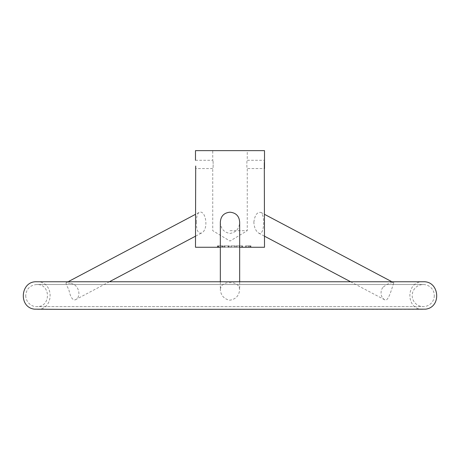 <?xml version="1.0" encoding="UTF-8"?>
<svg xmlns="http://www.w3.org/2000/svg" width="460" height="460" viewBox="0 0 460 460"><rect width="100%" height="100%" fill="white"/><g stroke="black" fill="none" stroke-linecap="round" stroke-linejoin="round"><path stroke-width="0.34" stroke-dasharray="2.3 1.72" d="M230 230.69L247.256 230.69L230 230.69M195.701 166.025L195.661 166.733M195.615 167.359L195.488 168.573L212.744 168.573C213.29 168.831 213.29 160.04 212.744 160.293C213.29 160.034 213.29 168.831 212.744 168.573L212.744 230.69L230 241.057L247.256 230.69L247.256 168.573C246.709 168.831 246.709 160.04 247.256 160.293C246.709 160.034 246.709 168.831 247.256 168.573L264.506 168.573M195.488 160.293L212.744 160.293L212.744 150.633L247.256 150.633L212.744 150.633M246.198 247.256L250.947 247.256L245.525 247.256L246.198 247.256L246.198 245.876L245.525 245.876L250.947 245.876L246.198 245.876L250.108 245.876L250.108 247.256L250.108 245.876L250.947 245.876L250.947 247.256L250.947 245.876L250.505 245.876L250.505 247.256L250.505 245.876L248.434 245.876L248.434 247.256L248.434 245.876L249.274 245.876L249.274 247.256L249.274 245.876L245.525 245.876L245.525 247.256L245.525 245.876L246.198 245.876L246.198 247.256M221.812 247.256L217.407 247.256L221.812 247.256L221.812 245.876L222.663 245.876L217.407 245.876L221.812 245.876L221.812 247.256M234.197 247.256L235.077 247.256L234.197 247.256C230.207 247.256 230.207 247.256 234.197 247.256C230.207 247.256 230.207 247.256 234.197 247.256L229.988 247.256L229.988 245.876L234.197 245.876L234.197 247.256L234.197 245.876L235.077 245.876L235.077 247.256L235.077 245.876L234.197 245.876C230.207 245.876 230.207 245.876 234.197 245.876C230.207 245.876 230.207 245.876 234.197 245.876L234.197 247.256L234.197 245.876M221.887 247.256L218.742 247.256L222.933 247.256L222.933 245.876L218.742 245.876L221.887 245.876L221.887 247.256L218.742 247.256L222.657 247.256L217.637 247.256L222.088 247.256L217.89 247.256L217.89 245.876L222.088 245.876L218.471 245.876L218.471 247.256L221.887 247.256M235.244 245.876L230.886 245.876L231.759 245.876L231.759 247.256L236.124 247.256L230.886 247.256L231.759 247.256L231.759 245.876L235.244 245.876L235.244 247.256M264.506 247.256L195.488 247.256M220.34 247.256L239.66 247.256M225.049 247.256L229.402 247.256L225.049 247.256L225.049 245.876L228.522 245.876L225.049 245.876L225.049 247.256M240.166 247.256L237.095 247.256L242.357 247.256L240.166 247.256L240.166 245.876L237.095 245.876L242.357 245.876L240.166 245.876L240.166 247.256M242.592 247.256L236.216 247.256L242.592 247.256L242.592 245.876L236.216 245.876L242.592 245.876M223.865 247.256L228.85 247.256L223.865 247.256L223.865 245.876L228.85 245.876L223.865 245.876L223.865 247.256M264.299 162.846L264.339 162.133M264.385 161.506L264.506 160.293L247.256 160.293L247.256 150.633M264.506 150.633L195.488 150.633M196.477 222.191C196.351 217.172 197.208 213.923 199.048 212.457C205.85 209.133 209.196 229.942 201.308 233.122C197.84 233.49 196.23 229.845 196.477 222.191M253.857 222.191C254.828 215.038 257.192 211.79 260.952 212.457C265.012 214.837 264.558 236.29 258.692 233.122C255.777 231.104 254.161 227.458 253.857 222.191M220.34 222.191C220.656 228.591 223.87 232.34 229.983 233.45C236.124 232.346 239.349 228.591 239.66 222.191M241.678 247.256L237.124 247.256L241.678 247.256L241.678 245.876L237.124 245.876L241.678 245.876M222.738 245.876L217.637 245.876L222.738 245.876L222.738 247.256M217.637 245.876L217.637 247.256M236.124 245.876L236.124 247.256L236.124 245.876M230.886 245.876L230.886 247.256L230.897 245.876M220.346 289.317C221.105 284.734 224.325 282.52 230 282.676C235.876 282.515 239.096 284.866 239.66 289.719C239.033 295.826 235.669 299.328 229.574 300.23C223.951 298.891 220.869 295.383 220.34 289.719L220.346 289.317M382.869 287.408L381.472 289.719C380.409 294.509 381.535 297.896 384.865 299.885C388.861 302.68 393.513 281.738 393.909 282.808C391.236 282.089 387.556 283.619 382.869 287.408M218.316 245.876L218.316 247.256M217.407 245.876L217.407 247.256L217.407 245.876M218.258 245.876L218.258 247.256L218.258 245.876M221.755 245.876L221.755 247.256M222.663 245.876L222.663 247.256L222.663 245.876M224.273 245.876L227.97 245.876L224.273 245.876L224.273 247.256L224.273 245.876M227.97 245.876L227.97 247.256L227.97 245.876M224.02 245.876L224.02 247.256L224.02 245.876M228.85 245.876L228.85 247.256L228.85 245.876M242.357 245.876L242.357 247.256L242.357 245.876M237.095 245.876L237.095 247.256L237.095 245.876M239.286 245.876L239.286 247.256L239.286 245.876M229.402 245.876L228.522 245.876L229.402 245.876L229.402 247.256L229.402 245.876M228.522 245.876L228.522 247.256L228.522 245.876M224.175 245.876L224.175 247.256L224.175 245.876M70.34 283.256L66.09 282.808C65.757 283.233 66.677 285.533 68.862 289.719C70.328 296.844 72.421 300.23 75.135 299.885C81.805 297.263 79.246 284.2 70.34 283.256M434.292 295.567A11.04 11.04 0 0 1 417.726 305.129A11.04 11.04 0 0 1 417.726 286.005A11.04 11.04 0 0 1 434.292 295.567M222.088 247.256L222.088 245.876M218.742 247.256L218.742 245.876M220.34 281.761L220.34 289.719M239.66 281.761L239.66 289.719M258.692 233.122L264.506 236.198M350.612 281.761L384.865 299.885M260.952 212.457L264.506 214.337M391.931 281.761L393.909 282.808M236.216 245.876L236.216 247.256M237.124 245.876L237.124 247.256M199.048 212.457L195.488 214.337M68.068 281.761L66.09 282.808M201.308 233.122L195.488 236.198M109.388 281.761L75.135 299.885M36.754 281.761C54.556 280.911 54.562 310.224 36.754 309.367L423.246 309.367C405.444 310.224 405.438 280.905 423.246 281.761L36.754 281.761M25.708 295.567C25.95 303.077 32.511 307.027 36.754 306.607L423.246 306.607L36.754 306.607C50.997 307.291 50.997 283.837 36.754 284.521C30.044 285.177 26.364 288.857 25.708 295.567M423.246 284.521L36.754 284.521L423.246 284.521"/><path stroke-width="0.69" d="M220.34 247.256L195.488 247.256L195.701 166.025M195.661 166.733L195.615 167.359M239.66 247.256L264.506 247.256L264.299 162.846M264.339 162.133L264.385 161.506M195.488 160.293L195.488 150.633L264.506 150.633L264.506 168.573M239.66 281.761L239.66 222.191C239.252 216.131 236.032 212.802 230 212.192C223.98 212.79 220.76 216.119 220.34 222.191L220.34 281.761M264.506 236.198L350.612 281.761M264.506 214.337L391.931 281.761M195.488 214.337L68.068 281.761M195.488 236.198L109.388 281.761M62.64 309.367L34.379 309.166C18.147 307.228 20.435 280.876 36.754 281.761L423.246 281.761C439.565 280.876 441.847 307.228 425.621 309.166L62.64 309.367"/></g></svg>
